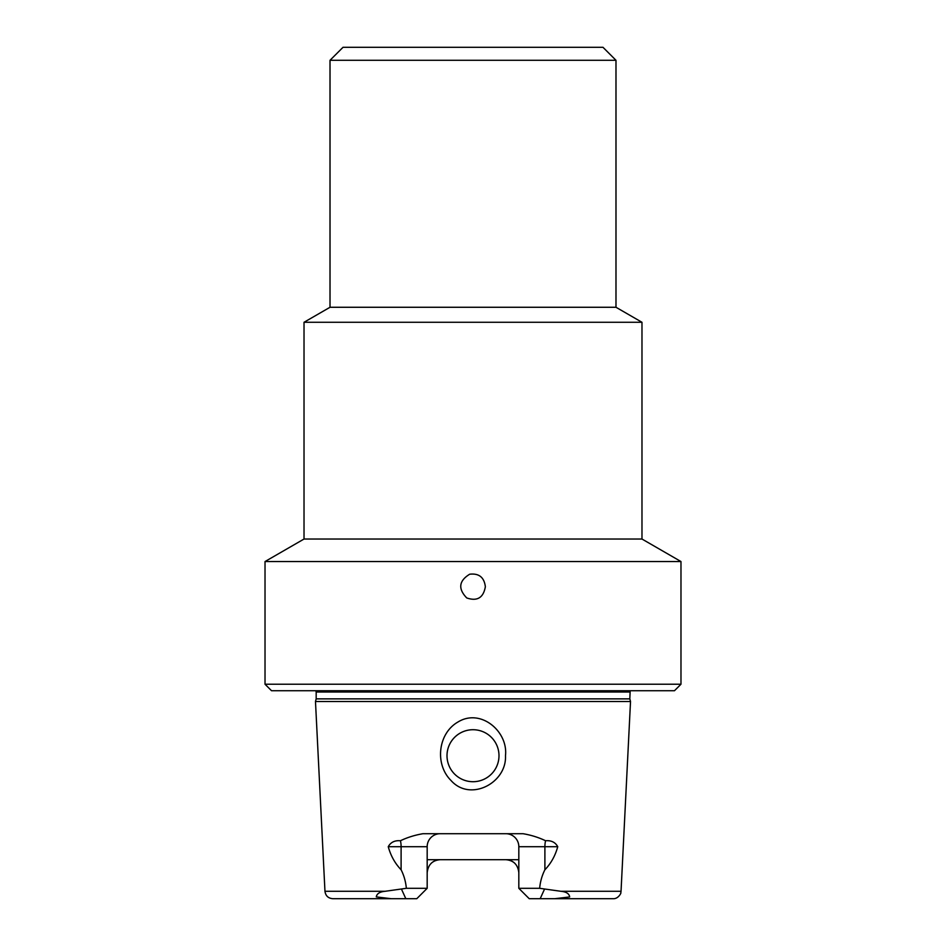 <?xml version="1.0" encoding="UTF-8"?>
<svg xmlns="http://www.w3.org/2000/svg" width="946" height="946" viewBox="0 0 946 946"><rect width="100%" height="100%" fill="white"/><g stroke="black" fill="none" stroke-linecap="round" stroke-linejoin="round"><path stroke-width="1.42" d="M391.183 898.7L376.283 896.903C376.851 893.639 379.807 891.771 385.14 891.286L324.963 891.286C325.601 895.815 328.203 898.286 332.755 898.7L416.784 898.7L427.178 888.306L406.354 888.306C405.728 881.625 403.977 875.452 401.104 869.776C395.014 863.426 390.733 855.74 388.25 846.705C390.674 842.271 394.73 840.285 400.442 840.734C407.383 837.423 414.892 835.082 422.957 833.71L523.043 833.71C531.037 835.058 538.546 837.399 545.558 840.734C551.27 840.285 555.337 842.271 557.75 846.705C555.255 855.775 550.974 863.462 544.896 869.776C542.023 875.464 540.261 881.637 539.646 888.306L560.86 891.286C566.264 891.782 569.196 893.663 569.669 896.938L554.817 898.7L613.245 898.7L529.216 898.7L518.822 888.306L539.646 888.306M440.174 833.71A12.996 12.996 0 0 0 427.178 846.705L427.178 888.306M505.826 833.71A12.996 12.996 0 0 1 518.822 846.705L518.822 888.306M427.178 859.701L518.822 859.701M431.116 863.391A12.996 12.996 0 0 1 440.174 859.701C432.428 860.316 428.1 864.656 427.178 872.709M514.896 863.391A12.996 12.996 0 0 0 508.404 859.961M498.991 755.712A25.991 25.991 0 0 0 473 729.721A25.991 25.991 0 0 0 447.009 755.712A25.991 25.991 0 0 0 473 781.715A25.991 25.991 0 0 0 498.991 755.712A25.991 25.991 0 0 0 460.004 733.197A25.991 25.991 0 0 0 460.004 778.227A25.991 25.991 0 0 0 498.991 755.712M450.923 780.391C470.103 802.255 506.843 783.016 505.483 755.712C508.274 731.459 480.686 708.022 458.018 721.975C437.974 733.327 434.581 764.226 450.923 780.391M385.14 891.286L406.354 888.306M629.823 698.869L316.177 698.869L315.479 701.494L630.521 701.494L629.823 698.869L630.166 690.722M518.822 872.709C517.911 864.656 513.572 860.328 505.826 859.701M680.978 561.546L265.022 561.546L265.022 684.23L680.978 684.23L680.978 561.546L641.979 539.031L304.021 539.031L265.022 561.546M466.756 597.955C477.21 601.514 483.418 597.777 485.357 586.733C484.198 577.32 478.972 573.146 469.677 574.222C458.857 580.879 457.888 588.79 466.756 597.955M680.978 684.23L674.474 690.722L271.526 690.722L265.022 684.23M324.963 891.286L315.479 701.494M615.988 60.296L330.012 60.296L343.02 47.3L602.98 47.3L615.988 60.296L615.988 307.273L641.979 322.279L641.979 539.031M641.979 322.279L304.021 322.279L304.021 539.031M615.988 307.273L330.012 307.273L304.021 322.279M518.822 846.705L557.75 846.705M545.558 840.734A12.996 5.901 -90 0 0 544.896 846.705L544.896 869.776M388.25 846.705L401.104 846.705L401.104 869.776M400.442 840.734A12.996 5.901 -90 0 1 401.104 846.705L427.178 846.705M544.458 889.275L540.178 898.7M401.542 889.275L405.822 898.7M629.823 692.023L316.177 692.023L316.177 698.869M613.245 898.7C618.719 898.96 621.546 892.078 620.765 892.989L621.037 891.286L560.86 891.286M316.177 692.023L315.834 690.722M621.037 891.286L630.521 701.494M330.012 60.296L330.012 307.273"/></g></svg>
